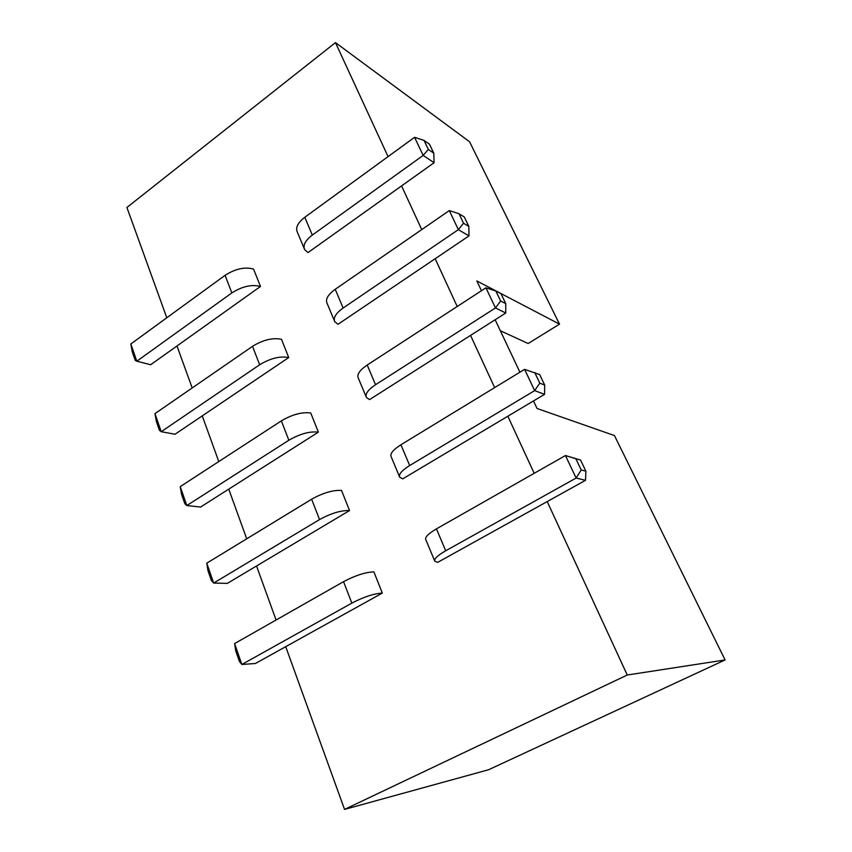 <?xml version="1.0" encoding="UTF-8"?>
<svg xmlns="http://www.w3.org/2000/svg" width="852" height="852" viewBox="0 0 852 852"><rect width="100%" height="100%" fill="white"/><g stroke="black" fill="none" stroke-linecap="round" stroke-linejoin="round"><path stroke-width="1.28" d="M533.49 400.951L537.048 408.481L614.441 435.564L725.084 659.949L488.601 769.739L344.549 809.4L285.718 646.679L255.419 663.495L241.851 664.475L351.844 603.12C363.729 596.943 373.89 593.588 382.324 593.077L285.718 646.679M166.8 317.775L126.916 207.473L335.464 42.6L469.58 141.783L559.498 324.133L528.176 343.526L500.348 330.746M335.464 42.6L388.065 156.619M559.498 324.133L476.832 280.936L481.455 290.734M495.15 319.756L519.912 372.196M547.218 501.572L585.516 480.315L576.122 478.047L445.702 550.775C437.406 555.579 433.785 559.093 434.85 561.319L437.694 562.341L547.218 501.572L627.242 675.018L725.084 659.949M507.845 416.223L544.534 394.37L534.662 390.61L409.684 465.533C401.739 470.517 398.427 474.436 399.748 477.28L402.751 478.845L507.845 416.223L534.183 473.318M470.549 335.4L505.747 313.014L495.47 307.945L375.54 384.721C367.926 389.865 364.89 394.135 366.435 397.543L369.587 399.588L470.549 335.4L494.639 387.607M435.17 258.72L468.983 235.908L458.355 229.657L343.132 308.009C335.816 313.28 333.036 317.871 334.793 321.768L338.052 324.25L435.17 258.72L457.215 306.496M401.58 185.896L434.094 162.721L423.156 155.415L312.322 235.077C305.293 240.466 302.748 245.333 304.675 249.679L308.051 252.554L401.58 185.896L421.74 229.603M276.069 620.011L256.537 565.973L227.324 583.375L213.65 583.066L319.532 519.582C331.002 513.287 341.002 510.273 349.533 510.561L256.537 565.973M246.718 538.815L228.751 489.133L200.571 507.046L186.812 505.566L288.849 440.239C299.925 433.838 309.766 431.144 318.371 432.145L228.751 489.133M218.783 461.56L202.265 415.872L175.043 434.243L161.22 431.698L259.658 364.773C270.372 358.287 280.063 355.88 288.721 357.542L202.265 415.872M192.179 387.969L176.992 345.976L150.676 364.731L136.81 361.216L231.861 292.907C242.234 286.357 251.777 284.206 260.478 286.464L176.992 345.976M627.242 675.018L344.549 809.4M234.609 643.579L241.851 664.475L239.337 661.301L235.748 650.907L234.609 643.579L343.548 581.66C355.327 575.451 365.444 572.182 373.9 571.884L382.324 593.077M206.759 563.183L213.65 583.066L211.403 580.553L207.984 570.659L206.759 563.183L311.651 499.208C323.025 492.882 332.983 489.953 341.535 490.432L349.533 510.561M180.251 486.62L186.812 505.566L184.809 503.66L181.54 494.235L180.251 486.62L281.352 420.867C292.342 414.445 302.14 411.825 310.756 413.007L318.371 432.145M154.968 413.635L161.22 431.698L159.441 430.345L156.331 421.346L154.968 413.635L252.522 346.327C263.151 339.831 272.8 337.488 281.479 339.309L288.721 357.542M130.835 343.963L136.81 361.216L135.234 360.364L132.262 351.78L130.835 343.963L225.066 275.334C235.354 268.774 244.854 266.687 253.566 269.083L260.478 286.464M585.516 480.315L585.888 471.188L580.574 460.069L565.451 455.543L436.437 528.868C428.236 533.714 424.701 537.324 425.83 539.721L434.605 560.722M544.534 394.37L544.705 385.093L539.795 383.134L534.662 390.61L524.587 369.353L400.909 444.776C393.06 449.792 389.811 453.807 391.196 456.8L399.428 476.524M505.747 313.014L505.747 303.621L500.625 301.012L495.47 307.945L485.928 287.816L367.223 365.018C359.682 370.194 356.711 374.55 358.309 378.086L366.062 396.638M468.983 235.908L468.824 226.43L463.531 223.235L458.355 229.657L449.313 210.582L335.219 289.286C327.988 294.59 325.262 299.254 327.062 303.269L334.357 320.735M434.094 162.721L433.785 153.168L428.343 149.451L423.156 155.415L414.573 137.31L304.792 217.271C297.838 222.691 295.346 227.622 297.316 232.064L304.196 248.539M414.573 137.31L424.03 140.42L429.493 144.201L433.785 153.168M449.313 210.582L458.994 213.724L464.308 216.983L468.824 226.43M485.928 287.816L495.843 290.979L500.987 293.674L505.747 303.621M524.587 369.353L539.678 374.582L544.705 385.093M585.888 471.188L581.213 469.974L576.122 478.047L565.451 455.543L575.867 458.759L581.213 469.974M580.574 460.069L575.867 458.759M424.03 140.42L428.343 149.451M458.994 213.724L463.531 223.235M495.843 290.979L500.625 301.012M534.747 372.537L539.795 383.134M225.066 275.334L231.861 292.907M252.522 346.327L259.658 364.773M281.352 420.867L288.849 440.239M311.651 499.208L319.532 519.582M343.548 581.66L351.844 603.12M436.437 528.868L445.702 550.775M400.909 444.776L409.684 465.533M367.223 365.018L375.54 384.721M335.219 289.286L343.132 308.009M304.792 217.271L312.322 235.077"/></g></svg>
